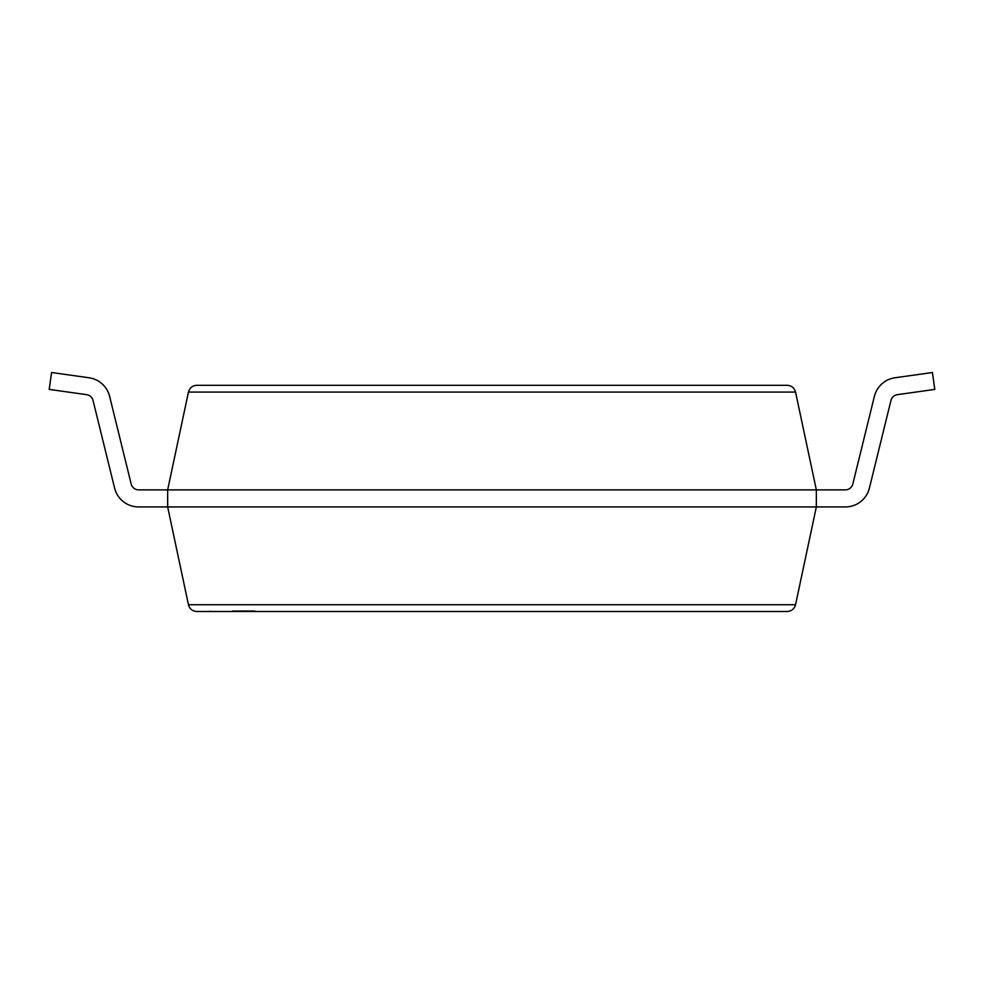 <?xml version="1.0" encoding="UTF-8"?>
<svg xmlns="http://www.w3.org/2000/svg" width="984" height="984" viewBox="0 0 984 984"><rect width="100%" height="100%" fill="white"/><g stroke="black" fill="none" stroke-linecap="round" stroke-linejoin="round"><path stroke-width="0.74" stroke-dasharray="4.92 3.69" d="M138.633 489.872L167.661 489.872L138.633 489.872L167.661 489.872L167.661 506.932L138.633 506.932A24.748 24.748 0 0 1 114.599 488.101L93.037 400.451A7.688 7.688 0 0 0 86.654 394.67L49.2 389.406L51.574 372.506L89.027 377.77A24.748 24.748 0 0 1 109.618 396.368L131.18 484.017A7.688 7.688 0 0 0 138.633 489.872L167.661 489.872L167.661 506.932L138.633 506.932A24.748 24.748 0 0 1 114.599 488.101L93.037 400.451A7.688 7.688 0 0 0 86.654 394.67L49.2 389.406L51.574 372.506L89.027 377.77A24.748 24.748 0 0 1 109.618 396.368L131.18 484.017A7.688 7.688 0 0 0 138.633 489.872L167.661 489.872L167.661 506.932L138.633 506.932A24.748 24.748 0 0 1 114.599 488.101L93.037 400.451A7.688 7.688 0 0 0 86.654 394.67L49.2 389.406L51.574 372.506L89.027 377.77A24.748 24.748 0 0 1 109.618 396.368L131.18 484.017A7.688 7.688 0 0 0 138.633 489.872L167.661 489.872L167.661 506.932L138.633 506.932A24.748 24.748 0 0 1 114.599 488.101L93.037 400.451A7.688 7.688 0 0 0 86.654 394.67L49.2 389.406L51.574 372.506L89.027 377.77A24.748 24.748 0 0 1 109.618 396.368L131.18 484.017A7.688 7.688 0 0 0 138.633 489.872L816.339 489.872L816.339 506.932L816.339 489.872L816.339 506.932L167.661 506.932L167.661 489.872L167.661 506.932L188.448 604.729L795.552 604.729L816.339 506.932L845.367 506.932A24.748 24.748 0 0 0 869.401 488.101L890.963 400.451A7.688 7.688 0 0 1 897.346 394.67L934.8 389.406L932.426 372.506L894.973 377.77A24.748 24.748 0 0 0 874.382 396.368L852.821 484.017A7.688 7.688 0 0 1 845.367 489.872L816.339 489.872L816.339 506.932L845.367 506.932A24.748 24.748 0 0 0 869.401 488.101L890.963 400.451A7.688 7.688 0 0 1 897.346 394.67L934.8 389.406L932.426 372.506L894.973 377.77A24.748 24.748 0 0 0 874.382 396.368L852.821 484.017A7.688 7.688 0 0 1 845.367 489.872L816.339 489.872L816.339 506.932L845.367 506.932A24.748 24.748 0 0 0 869.401 488.101L890.963 400.451A7.688 7.688 0 0 1 897.346 394.67L934.8 389.406L932.426 372.506L894.973 377.77A24.748 24.748 0 0 0 874.382 396.368L852.821 484.017A7.688 7.688 0 0 1 845.367 489.872L816.339 489.872L816.339 506.932L845.367 506.932A24.748 24.748 0 0 0 869.401 488.101L890.963 400.451A7.688 7.688 0 0 1 897.346 394.67L934.8 389.406L932.426 372.506L894.973 377.77A24.748 24.748 0 0 0 874.382 396.368L852.821 484.017A7.688 7.688 0 0 1 845.367 489.872L816.339 489.872L816.339 506.932M845.367 489.872L816.339 489.872L845.367 489.872L816.339 489.872L795.552 392.075L188.448 392.075L167.661 489.872L167.661 506.932M232.556 611.495L255.053 611.495L232.556 611.495M196.788 611.495L787.212 611.495C791.566 611.187 794.359 608.936 795.552 604.729M795.552 392.075C794.359 387.868 791.566 385.605 787.212 385.31L196.788 385.31M232.556 610.646L255.053 610.646L232.556 610.646M89.027 377.77A24.748 24.748 0 0 1 109.618 396.368A24.748 24.748 0 0 0 89.027 377.77A24.748 24.748 0 0 1 109.618 396.368L131.18 484.017M86.654 394.67L49.2 389.406L86.654 394.67L49.2 389.406L51.574 372.506M138.633 506.932A24.748 24.748 0 0 1 114.599 488.101A24.748 24.748 0 0 0 138.633 506.932A24.748 24.748 0 0 1 114.599 488.101L93.037 400.451M894.973 377.77A24.748 24.748 0 0 0 874.382 396.368A24.748 24.748 0 0 1 894.973 377.77A24.748 24.748 0 0 0 874.382 396.368L852.821 484.017M845.367 506.932A24.748 24.748 0 0 0 869.401 488.101A24.748 24.748 0 0 1 845.367 506.932A24.748 24.748 0 0 0 869.401 488.101L890.963 400.451M897.346 394.67L934.8 389.406L897.346 394.67L934.8 389.406L932.426 372.506M210.059 610.646L210.059 611.495M255.053 610.646L255.053 611.495"/><path stroke-width="1.48" d="M196.788 611.495C192.433 611.187 189.641 608.936 188.448 604.729L795.552 604.729C794.359 608.936 791.566 611.187 787.212 611.495L196.788 611.495C192.433 611.187 189.641 608.936 188.448 604.729L167.661 506.932L138.633 506.932A24.748 24.748 0 0 1 114.599 488.101L93.037 400.451A7.688 7.688 0 0 0 86.654 394.67L49.2 389.406L51.574 372.506L89.027 377.77A24.748 24.748 0 0 1 109.618 396.368L131.18 484.017A7.688 7.688 0 0 0 138.633 489.872L167.661 489.872L167.661 506.932L816.339 506.932L816.339 489.872L167.661 489.872L188.448 392.075C189.641 387.868 192.433 385.605 196.788 385.31L787.212 385.31C791.566 385.605 794.359 387.868 795.552 392.075L816.339 489.872L845.367 489.872A7.688 7.688 0 0 0 852.821 484.017A7.688 7.688 0 0 1 845.367 489.872A7.688 7.688 0 0 0 852.821 484.017A7.688 7.688 0 0 1 845.367 489.872M795.552 604.729L816.339 506.932L845.367 506.932A24.748 24.748 0 0 0 869.401 488.101L890.963 400.451A7.688 7.688 0 0 1 897.346 394.67L934.8 389.406L932.426 372.506L894.973 377.77A24.748 24.748 0 0 0 874.382 396.368L852.821 484.017M196.788 385.31C192.433 385.605 189.641 387.868 188.448 392.075L795.552 392.075M51.574 372.506L89.027 377.77M93.037 400.451A7.688 7.688 0 0 0 86.654 394.67A7.688 7.688 0 0 1 93.037 400.451A7.688 7.688 0 0 0 86.654 394.67M167.661 506.932L138.633 506.932M131.18 484.017A7.688 7.688 0 0 0 138.633 489.872A7.688 7.688 0 0 1 131.18 484.017A7.688 7.688 0 0 0 138.633 489.872M816.339 506.932L845.367 506.932M890.963 400.451A7.688 7.688 0 0 1 897.346 394.67A7.688 7.688 0 0 0 890.963 400.451A7.688 7.688 0 0 1 897.346 394.67M932.426 372.506L894.973 377.77"/></g></svg>
